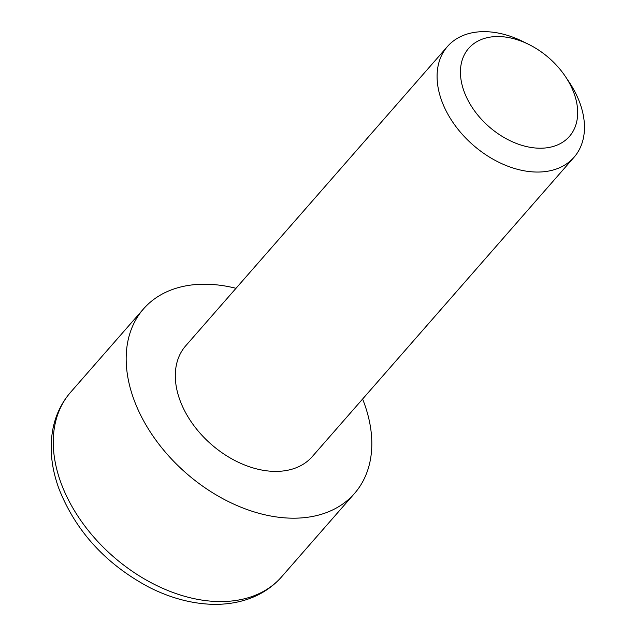 <?xml version="1.0" encoding="UTF-8"?>
<svg xmlns="http://www.w3.org/2000/svg" width="636" height="636" viewBox="0 0 636 636"><rect width="100%" height="100%" fill="white"/><g stroke="black" fill="none" stroke-linecap="round" stroke-linejoin="round"><path stroke-width="0.95" d="M565.34 76.431L568.958 81.806A84.095 57.319 -138.8 0 1 579.905 103.064A84.095 57.319 -138.8 0 1 574.085 157.211A84.095 57.319 -138.8 0 1 504.022 164.652A84.095 57.319 -138.8 0 1 441.646 100.639A84.095 57.319 -138.8 0 1 447.474 46.492A84.095 57.319 -138.8 0 1 522.895 41.515L528.699 44.385A66.899 45.601 -138.8 0 1 565.34 76.431A66.899 45.601 -138.8 0 1 574.054 93.349A66.899 45.601 -138.8 0 1 539.384 148.212A66.899 45.601 -138.8 0 1 464.065 91.417A66.899 45.601 -138.8 0 1 528.699 44.385M447.474 46.492L185.688 345.841A84.095 57.319 41.2 0 0 179.869 399.988A84.095 57.319 41.2 0 0 242.237 464.002A84.095 57.319 41.2 0 0 312.3 456.561L574.085 157.211M236.004 288.307A140.166 95.535 41.2 0 0 143.49 308.929A140.166 95.535 41.2 0 0 133.775 399.177A140.166 95.535 41.2 0 0 237.737 505.866A140.166 95.535 41.2 0 0 354.506 493.464A140.166 95.535 41.2 0 0 364.213 403.224A140.166 95.535 41.2 0 0 362.615 399.026M60.857 482.557A140.166 95.535 41.2 0 0 164.819 589.246A140.166 95.535 41.2 0 0 281.589 576.852C271.97 587.72 259.901 595.423 245.385 599.963C234.159 603.421 222.187 604.836 209.475 604.2C189.329 603.095 169.16 597.435 148.967 587.203C105.703 564.029 75.676 531.147 58.878 488.551C51.588 468.533 49.489 449.262 52.573 430.747C55.189 415.968 61.183 403.16 70.564 392.309A140.166 95.535 41.2 0 0 60.857 482.557M354.506 493.464L281.589 576.852M143.49 308.929L70.564 392.309"/></g></svg>
